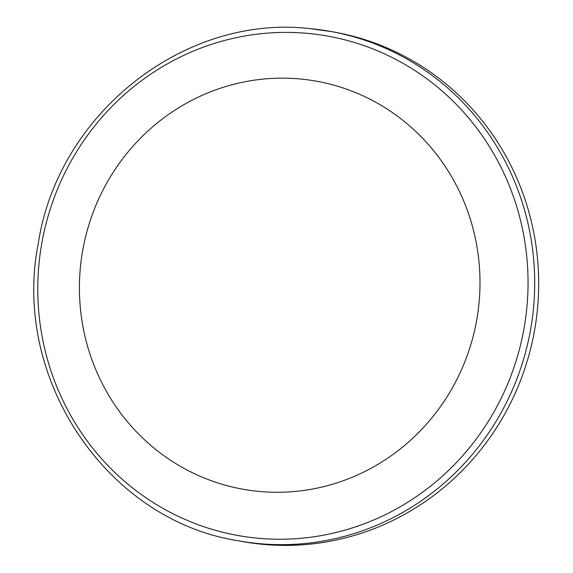 <?xml version="1.0" encoding="UTF-8"?>
<svg xmlns="http://www.w3.org/2000/svg" width="573" height="573" viewBox="0 0 573 573"><rect width="100%" height="100%" fill="white"/><g stroke="black" fill="none" stroke-linecap="round" stroke-linejoin="round"><path stroke-width="0.86" d="M300.288 78.995A207.304 200.049 100.5 0 1 478.942 303.862A207.304 200.049 100.5 0 1 259.125 491.441A207.304 200.049 100.5 0 1 80.471 266.574A207.304 200.049 100.5 0 1 300.288 78.995M310.33 28.657A258.824 249.771 100.5 0 1 331.91 31.665L335.885 32.403A258.824 249.771 100.5 0 1 535.999 321.36A258.824 249.771 100.5 0 1 262.9 544.35A258.824 249.771 100.5 0 1 241.319 541.342L237.351 540.604A258.824 249.771 100.5 0 0 258.932 543.612A258.824 249.771 100.5 0 0 532.023 320.622A258.824 249.771 100.5 0 0 331.91 31.665L310.287 28.65C184.262 13.852 57.873 113.812 38.276 243.518C11.481 377.994 106.349 519.783 237.351 540.604M308.102 33.427A253.71 244.836 100.5 0 1 526.752 308.632A253.71 244.836 100.5 0 1 257.721 538.205A253.71 244.836 100.5 0 1 39.071 263A253.71 244.836 100.5 0 1 308.102 33.427"/></g></svg>
